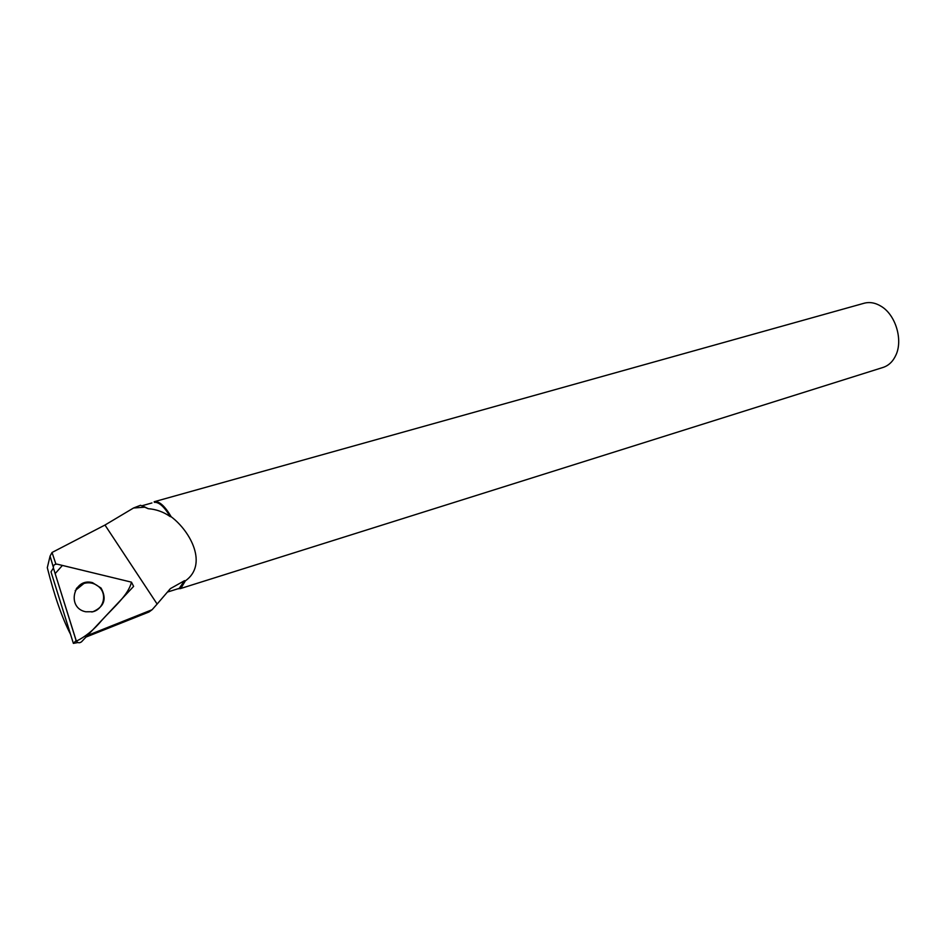 <?xml version="1.0" encoding="UTF-8"?>
<svg xmlns="http://www.w3.org/2000/svg" width="946" height="946" viewBox="0 0 946 946"><rect width="100%" height="100%" fill="white"/><g stroke="black" fill="none" stroke-linecap="round" stroke-linejoin="round"><path stroke-width="1.42" d="M77.868 642.535L73.374 643.386L51.001 571.857L53.402 568.014L76.118 640.584C77.454 642.996 79.263 643.41 81.533 641.802L133.623 586.378L131.459 582.157L57.198 564.171C54.395 564.041 53.13 565.318 53.402 568.014M85.696 611.766L92.885 611.743C104.273 606.776 107.004 598.877 101.056 588.057L92.507 582.653C73.54 577.285 66.185 607.959 85.696 611.766M53.26 566.973L50.079 556.071L52.03 552.476L55.909 564.112M133.54 508.002L140.528 505.282L144.726 507.198L133.54 508.002L104.971 525.042L52.03 552.476M87.505 635.464L152.105 609.721L157.131 604.056L104.971 525.042M142.125 505.72L151.939 502.953M179.22 588.365L184.565 580.655L185.357 580.879C208.144 564.762 190.832 531.581 171.191 516.764L170.197 516.599C163.575 511.94 156.244 509.303 148.215 508.688L142.539 505.897M170.197 516.599C164.273 506.713 158.987 501.959 154.328 502.326M167.809 591.77L170.386 588.625L184.565 580.655M170.386 588.625L157.131 604.056M86.003 637.06L148.995 611.991L152.105 609.721M144.726 507.198L148.215 508.688M50.079 556.071L47.3 567.695C54.419 595.956 62.164 618.152 70.524 634.281M154.163 501.747L863.946 303.288C869.611 301.727 875.369 302.744 881.223 306.35C895.626 314.9 903.146 339.851 895.909 355.081C893.048 361.372 888.826 365.463 883.268 367.367L882.914 367.474M171.191 516.764C165.053 506.299 159.555 501.262 154.718 501.628M177.612 588.873L180.863 588.365L185.357 580.879M75.219 590.552L83.993 583.41C89.267 582.003 94.044 582.984 98.337 586.354C107.879 593.662 103.682 610.182 91.703 611.979M131.459 582.157L62.412 565.424L55.152 573.619L76.342 641.128C85.471 636.717 93.973 629.776 101.837 620.292C113.354 607.498 128.372 595.2 131.459 582.157M73.374 643.386L76.118 640.584M76.46 588.495L77.442 587.466M76.283 588.743L77.276 587.643M100.442 588.507L101.056 588.057M179.433 588.306L167.596 592.03M180.142 588.672L883.268 367.367M180.154 587.986L180.863 588.365"/></g></svg>
